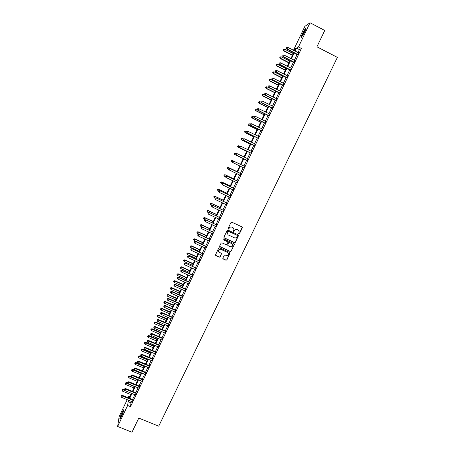<?xml version="1.0" encoding="UTF-8"?>
<svg xmlns="http://www.w3.org/2000/svg" width="455" height="455" viewBox="0 0 455 455"><rect width="100%" height="100%" fill="white"/><g stroke="black" fill="none" stroke-linecap="round" stroke-linejoin="round"><path stroke-width="0.68" d="M238.858 234.012L239.449 233.796L242.361 227.756L242.066 226.926L231.828 222.176L230.981 222.484L228.074 228.552L228.279 229.132L229.246 228.137C229.889 227.079 230.787 226.749 231.948 227.153L232.801 227.545L233.944 229.445L233.33 231.163L233.58 231.578L234.541 230.577C235.184 229.525 236.082 229.201 237.237 229.599L238.09 229.991L239.228 231.851L238.608 233.608L238.858 234.012M238.653 233.813L239.375 233.694L242.253 227.056M228.069 228.916L228.808 228.819L229.246 228.137M233.369 231.368L234.097 231.259L234.541 230.577M122.065 412.355L123.521 409.853C124.033 409.989 123.345 412.185 121.462 416.444L120.006 418.947C119.506 418.776 120.194 416.581 122.065 412.355M302.438 33.471L305.635 28.091C306.351 27.601 305.993 28.921 304.56 32.049L301.369 37.424C300.658 37.901 301.017 36.588 302.438 33.471M222.853 258.116L223.149 258.935L226.016 260.237L226.852 259.93L230.116 253.048L229.758 252.462L219.537 247.799L218.696 248.106L215.437 254.988L215.795 255.602L219.264 257.177L220.101 256.87L221.534 253.805L221.175 253.196L219.452 252.417L218.502 250.773C218.838 249.511 219.634 249.05 220.908 249.391L227.636 252.457L228.586 254.038C228.279 255.335 227.477 255.812 226.186 255.477L225.066 254.965L224.224 255.272L222.853 258.116M294.812 50.317L293.725 49.76L304.833 26.424L310.009 22.75L324.762 30.462L316.925 46.797L337.377 57.381L158.721 426.193L138.769 418.094L131.978 432.25L117.623 426.483L119.159 416.564L127.224 399.626M310.009 22.75L298.474 46.956L296.506 48.116L295.085 51.108M131.637 401.435L130.983 402.8L130.522 406.639L301.432 48.48L298.474 46.956M130.522 406.639L127.639 405.468L117.623 426.483M234.473 242.686L235.315 242.379L238.602 235.44L238.244 234.86L228.006 230.139L227.164 230.446L223.945 237.163L224.241 237.988L234.473 242.686L235.246 242.265L238.454 235.019M234.291 244.5L231.077 251.166L230.236 251.473L220.01 246.809L219.714 245.984L221.085 243.124L221.926 242.816L226.084 244.716L226.92 244.409L227.898 242.282L227.54 241.685L223.212 239.7L222.961 239.273L223.593 238.903L233.995 243.675L234.291 244.5L231.077 251.166M301.432 48.48L299.424 49.618L297.997 52.604M297.126 54.424L294.322 60.31M293.464 62.108L290.654 68M289.807 69.774L286.997 75.666M286.161 77.418L283.351 83.316M282.527 85.04L279.711 90.943M278.904 92.644L276.088 98.547M275.286 100.225L272.471 106.129M271.68 107.784L268.865 113.693M268.086 115.325L265.265 121.235M264.497 122.844L261.682 128.754M260.92 130.34L258.104 136.255M257.354 137.819L254.533 143.734M253.799 145.276L250.978 151.196M250.25 152.715L247.429 158.636M246.712 160.132L243.891 166.052M243.186 167.537L240.371 173.435M239.654 174.93L236.862 180.794M236.139 182.307L233.358 188.137M232.63 189.661L229.866 195.457M229.132 196.998L226.385 202.759M225.646 204.312L222.91 210.039M222.165 211.609L219.446 217.302M218.696 218.883L215.994 224.548M215.232 226.141L212.548 231.771M211.78 233.381L209.112 238.977M208.339 240.598L205.688 246.161M204.909 247.799L202.27 253.327M201.485 254.976L198.858 260.476M198.067 262.137L195.462 267.603M194.66 269.275L192.073 274.712M191.265 276.401L188.688 281.804M187.875 283.505L185.316 288.874M184.497 290.586L181.954 295.926M181.13 297.65L178.599 302.962M177.768 304.702L175.255 309.974M174.419 311.726L171.916 316.97M171.074 318.739L168.589 323.949M167.741 325.729L165.267 330.91M164.414 332.702L161.957 337.855M161.098 339.658L158.653 344.776M157.788 346.591L155.36 351.687M154.49 353.512L152.078 358.574M151.202 360.411L148.802 365.439M147.915 367.293L145.532 372.292M144.644 374.158L142.273 379.129M141.38 381L139.02 385.942M138.121 387.831L135.778 392.745M134.873 394.639L132.547 399.524M297.695 54.81L298.605 52.905M294.032 62.494L294.925 60.612M290.375 70.155L291.263 68.301M286.73 77.799L287.606 75.968M283.095 85.421L283.954 83.612M279.467 93.019L280.32 91.233M275.855 100.6L276.691 98.837M272.249 108.159L273.074 106.419M268.649 115.695L269.468 113.983M265.066 123.214L265.874 121.519M261.488 130.71L262.285 129.038M257.922 138.184L258.707 136.54M254.368 145.64L255.141 144.019M250.819 153.079L251.598 151.447M247.281 160.496L248.055 158.863M243.755 167.889L244.528 166.263M240.234 175.266L241.008 173.645M236.725 182.62L237.493 181.005M233.227 189.957L233.995 188.347M229.73 197.288L230.503 195.667M226.237 204.602L227.017 202.964M222.757 211.893L223.547 210.25M219.287 219.168L220.083 217.507M215.829 226.425L216.625 224.753M212.377 233.66L213.179 231.976M208.93 240.877L209.744 239.176M205.501 248.077L206.314 246.36M202.077 255.255L202.902 253.526M198.659 262.41L199.489 260.669M195.252 269.553L196.088 267.802M191.856 276.674L192.698 274.905M188.467 283.772L189.32 281.998M185.088 290.859L185.947 289.067M181.721 297.923L182.58 296.12M178.36 304.969L179.225 303.149M175.004 311.993L175.88 310.168M171.666 319L172.542 317.163M168.327 325.99L169.214 324.136M165.006 332.963L165.893 331.098M161.684 339.919L162.583 338.037M158.38 346.852L159.278 344.964M155.081 353.768L155.985 351.869M151.788 360.667L152.698 358.75M148.506 367.549L149.422 365.621M145.23 374.408L146.157 372.474M141.966 381.256L142.898 379.305M138.707 388.081L139.645 386.119M135.459 394.889L136.403 392.915M132.223 401.68L133.167 399.7M128.134 397.715L128.85 396.203L128.629 397.915M129.914 396.641L128.85 396.203M294.567 50.841L295.608 48.645L293.725 49.76M129.197 398.148L131.523 393.262M132.428 391.363L134.771 386.443M135.67 384.555L138.024 379.607M138.917 377.73L141.289 372.753M142.176 370.893L144.559 365.883M145.441 364.034L147.841 358.995M148.717 357.152L151.128 352.085M151.998 350.259L154.427 345.163M155.292 343.343L157.731 338.219M158.59 336.416L161.047 331.257M161.9 329.465L164.369 324.273M165.216 322.498L167.702 317.277M168.543 315.508L171.046 310.259M171.876 308.507L174.396 303.223M175.22 301.483L177.751 296.171M178.576 294.442L181.118 289.096M181.937 287.378L184.497 282.003M185.31 280.303L187.887 274.894M188.688 273.205L191.276 267.762M192.078 266.084L194.683 260.613M195.474 258.952L198.096 253.446M198.88 251.791L201.519 246.257M202.299 244.619L204.949 239.051M205.723 237.425L208.39 231.822M209.84 228.78L201.48 224.941L200.803 226.357L209.169 230.196L211.842 224.577M212.599 222.984L215.3 217.314M216.051 215.733L218.77 210.028M219.515 208.458L222.245 202.725M222.984 201.167L225.731 195.4M226.465 193.858L229.229 188.057M229.957 186.527L232.738 180.692M233.455 179.179L236.253 173.31M236.964 171.808L239.779 165.904M240.485 164.42L243.306 158.494M244.022 156.998L246.843 151.066M247.565 149.547L250.386 143.621M251.12 142.079L253.941 136.153M254.686 134.589L257.507 128.668M258.264 127.081L261.085 121.161M261.847 119.551L264.668 113.636M265.447 111.998L268.262 106.083M269.047 104.428L271.863 98.519M272.664 96.835L275.48 90.926M276.287 89.225L279.103 83.316M279.927 81.587L282.737 75.684M283.567 73.932L286.377 68.034M287.224 66.259L290.034 60.356M290.893 58.558L293.697 52.661M128.793 400.269L128.139 401.634L127.639 405.468M294.214 52.928L291.41 58.826M290.552 60.623L287.742 66.521M286.9 68.295L284.091 74.193M283.255 75.945L280.445 81.849M279.62 83.578L276.805 89.481M275.997 91.188L273.182 97.097M272.38 98.775L269.565 104.684M268.78 106.345L265.959 112.254M265.185 113.892L262.364 119.807M261.597 121.417L258.781 127.332M258.025 128.924L255.204 134.839M254.459 136.409L251.638 142.33M250.904 143.871L248.083 149.797M247.361 151.316L244.534 157.242M243.823 158.744L241.002 164.664M240.291 166.155L237.482 172.053M236.765 173.554L233.972 179.424M233.25 180.936L230.475 186.772M229.747 188.302L226.982 194.103M226.249 195.644L223.502 201.411M222.762 202.964L220.027 208.697M219.282 210.267L216.569 215.966M215.812 217.553L213.116 223.217M212.354 224.815L209.67 230.452M208.902 232.061L206.234 237.664M205.461 239.285L202.811 244.853M202.031 246.491L199.392 252.024M198.607 253.674L195.986 259.179M195.195 260.846L192.59 266.317M191.788 267.989L189.2 273.432M188.393 275.121L185.822 280.525M185.009 282.231L182.449 287.606M181.63 289.323L179.088 294.664M178.263 296.393L175.732 301.705M174.902 303.445L172.388 308.729M171.552 310.481L169.055 315.73M168.213 317.499L165.728 322.714M164.881 324.495L162.407 329.682M161.553 331.473L159.102 336.632M158.238 338.435L155.798 343.565M154.933 345.379L152.505 350.475M151.634 352.301L149.223 357.368M148.347 359.211L145.947 364.245M145.065 366.099L142.682 371.104M141.795 372.969L139.423 377.946M138.53 379.817L136.176 384.765M135.277 386.653L132.934 391.573M132.03 393.473L129.703 398.358M299.424 49.618L296.506 48.116M130.983 402.8L128.139 401.634M238.829 230.583L238.09 229.991M234.479 230.48C235.116 229.428 236.014 229.098 237.169 229.502L238.022 229.894M233.569 228.177L232.801 227.545M229.183 228.035C229.826 226.982 230.725 226.658 231.885 227.056L232.738 227.449M223.928 237.669L234.405 242.572M237.442 235.946L237.237 235.366L228.251 231.225L227.665 231.441L227.073 232.988L228.217 234.922L234.353 237.749C235.508 238.147 236.407 237.817 237.044 236.771L237.442 235.946M227.307 234.08L227.204 232.164L228.194 231.123L237.169 235.263M219.685 246.451L230.173 251.353L231.009 251.046M227.79 241.889L223.212 239.7M230.384 246.684C231.686 247.025 232.494 246.542 232.795 245.228L231.84 243.652L229.474 242.566L228.632 242.873L227.659 245L228.012 245.598L230.384 246.684M232.545 244.267L231.84 243.652M227.699 245.273L228.569 242.765L229.411 242.458L231.777 243.544M234.223 244.386L234.228 243.863M228.387 253.145L227.636 252.457M218.605 251.518L218.451 250.66C218.781 249.391 219.583 248.93 220.851 249.272L227.574 252.337M215.46 255.209L219.213 257.052L220.049 256.745L221.448 253.441M222.819 258.565L225.953 260.106L226.789 259.805L230.014 252.673M293.259 53.588L284.796 49.254L283.795 50.943L292.411 55.362M283.459 49.982L283.744 49.379L283.346 50.056L284.079 50.767L292.537 55.095M283.744 49.379L284.796 49.254M283.795 50.943L283.346 50.056M298.025 54.634L287.042 48.901L287.776 47.354L298.833 52.939M297.854 54.992L286.741 49.094L287.042 48.901L286.405 48.099L286.695 47.485L286.405 48.099M286.286 48.179L286.741 49.094M287.776 47.354L286.695 47.485M289.67 61.118L281.218 56.801L280.223 58.473L288.84 62.864M279.882 57.523L280.172 56.92L279.774 57.592L280.502 58.308L288.959 62.619M280.172 56.92L281.218 56.801M280.223 58.473L279.774 57.592M286.098 68.62L277.647 64.331L276.663 65.975L285.279 70.349M276.316 65.042L276.606 64.445L276.213 65.105L276.936 65.833L285.387 70.121M276.606 64.445L277.647 64.331M276.663 65.975L276.213 65.105M282.532 76.11L274.086 71.839L273.114 73.46L281.725 77.811M272.761 72.544L273.046 71.947L272.659 72.595L273.375 73.335L281.821 77.606M273.046 71.947L274.086 71.839M273.114 73.46L272.659 72.595M294.351 62.335L283.374 56.636L284.108 55.089L295.159 60.646M294.186 62.676L283.078 56.807L283.374 56.636L282.737 55.834L283.027 55.214L282.737 55.834M282.618 55.902L283.078 56.807M284.108 55.089L283.027 55.214M290.682 70.019L279.711 64.348L280.445 62.807L291.49 68.335M290.535 70.337L279.427 64.496L279.711 64.348L279.08 63.541L279.37 62.926L279.08 63.541M278.966 63.603L279.427 64.496M280.445 62.807L279.37 62.926M287.031 77.68L276.06 72.038L276.794 70.502L287.833 75.996M286.889 77.981L275.787 72.169L276.06 72.038L275.429 71.23L275.724 70.616L275.429 71.23M275.32 71.281L275.787 72.169M276.794 70.502L275.724 70.616M278.978 83.572L270.537 79.324L269.576 80.927L278.181 85.256M269.218 80.029L269.496 79.432L269.115 80.069L269.826 80.819L278.272 85.062M269.496 79.432L270.537 79.324M269.576 80.927L269.115 80.069M283.385 85.318L272.42 79.705L273.148 78.175L284.187 83.64M283.249 85.603L272.158 79.818L272.42 79.705L271.794 78.897L272.084 78.283L271.794 78.897M271.686 78.943L272.158 79.818M273.148 78.175L272.084 78.283M301.796 36.923L301.796 36.889C302.717 33.977 304.065 31.321 305.845 28.932M305.43 30.093L302.478 35.911M305.965 28.489C304.037 31.202 302.552 34.131 301.511 37.276M120.49 418.281L123.641 410.746M123.265 412.014L121.132 417.116M123.726 410.342L120.262 418.634M275.434 91.023L266.994 86.791L266.044 88.372L274.644 92.678M265.68 87.485L265.959 86.894L265.583 87.525L266.289 88.281L274.723 92.507M265.959 86.894L266.994 86.791M266.044 88.372L265.583 87.525M279.751 92.939L268.791 87.354L269.519 85.824L280.547 91.267M279.626 93.201L268.535 87.445L268.166 86.541L268.456 85.927L268.166 86.541M268.063 86.581L268.535 87.445M269.519 85.824L268.456 85.927M264.861 94.936L263.462 94.236L262.524 95.8L271.117 100.083M262.154 94.93L262.433 94.333L262.057 94.959L262.757 95.726L271.191 99.929M262.433 94.333L263.462 94.236M262.524 95.8L262.057 94.959M276.128 100.538L265.174 94.981L265.896 93.457L276.919 98.871M276.009 100.777L264.924 95.055L264.548 94.162L264.838 93.554L264.548 94.162M264.452 94.196L264.924 95.055M265.896 93.457L264.838 93.554M261.102 102.238L259.942 101.664L259.009 103.205L267.603 107.465M258.633 102.347L258.912 101.755L258.542 102.369L259.236 103.148L267.665 107.329M258.912 101.755L259.942 101.664M259.009 103.205L258.542 102.369M272.511 108.114L261.562 102.585L262.285 101.067L273.301 106.453M272.403 108.335L261.324 102.642L260.942 101.766L261.233 101.158L260.942 101.766M260.846 101.789L261.324 102.642M262.285 101.067L261.233 101.158M257.342 109.524L256.427 109.075L255.511 110.588L264.099 114.831M255.124 109.752L255.403 109.16L255.039 109.763L255.727 110.554L264.15 114.711M255.403 109.16L256.427 109.075M255.511 110.588L255.039 109.763M268.905 115.672L257.962 110.167L258.685 108.654L269.696 114.012M268.808 115.871L257.735 110.207L257.342 109.348L257.632 108.745L257.342 109.348M257.251 109.365L257.735 110.207M258.685 108.654L257.632 108.745M253.708 116.844L252.923 116.457L252.019 117.953L260.601 122.173M251.626 117.128L251.905 116.543L251.541 117.14L252.224 117.936L260.647 122.076M251.905 116.543L252.923 116.457M252.019 117.953L251.541 117.14M265.31 123.203L254.373 117.731L255.09 116.224L266.101 121.553M265.219 123.39L254.152 117.754L253.759 116.912L254.044 116.304L253.759 116.912M253.668 116.918L254.152 117.754M255.09 116.224L254.044 116.304M250.21 124.209L249.431 123.828L248.532 125.301L257.115 129.499M248.134 124.494L248.413 123.902L248.055 124.494L248.731 125.296L257.149 129.419M248.532 125.301L248.055 124.494M250.381 123.851L250.096 124.454L250.381 123.851L251.507 123.771L262.512 129.072M250.466 123.851L251.507 123.771L250.58 125.279L261.648 130.886M261.727 130.721L250.79 125.279L250.182 124.454M250.096 124.454L250.58 125.279M246.724 131.558L245.945 131.176L245.057 132.627L253.634 136.801M244.654 131.836L244.932 131.245L244.58 131.831L245.251 132.644L253.662 136.739M245.057 132.627L244.58 131.831M246.815 131.364L246.53 131.967L246.815 131.364L247.935 131.296L258.935 136.568M246.894 131.37L247.935 131.296L247.019 132.78L258.082 138.36M258.15 138.218L247.224 132.797L246.61 131.973M246.53 131.967L247.019 132.78M243.249 138.883L242.469 138.502L241.594 139.935L250.165 144.093M241.184 139.156L241.463 138.57L241.11 139.145L241.776 139.964L250.187 144.042M241.594 139.935L241.11 139.145M243.26 138.86L242.976 139.457L243.26 138.86L244.375 138.803L255.369 144.047M243.34 138.872L244.375 138.803L243.47 140.265L254.521 145.816M254.584 145.691L243.664 140.299L243.055 139.469M255.09 144.002L255.38 144.019M242.976 139.457L243.47 140.265M240.018 146.3L239.006 145.81L238.136 147.221L246.707 151.356M237.72 146.459L237.999 145.873L237.652 146.442L238.312 147.272L246.718 151.327M237.931 145.856L238.829 145.765L237.999 145.873M238.136 147.221L237.652 146.442M239.717 146.334L239.432 146.931L239.717 146.334L240.82 146.288L251.808 151.509M239.791 146.351L240.82 146.288L239.927 147.727L250.972 153.25M251.029 153.142L240.109 147.784L239.506 146.948M251.478 151.435L251.831 151.458M239.432 146.931L239.927 147.727M234.689 154.49L243.254 158.602L234.689 154.49L234.2 153.716L234.547 153.159L234.2 153.716M236.827 153.716L235.548 153.102L234.86 154.558L234.268 153.744M234.479 153.136L235.377 153.039L234.547 153.159M236.179 153.784L235.895 154.381L236.179 153.784L237.277 153.75L248.259 158.943M236.247 153.813L237.277 153.75L236.395 155.172L247.435 160.666M247.48 160.575L236.572 155.24L235.969 154.41M247.867 158.846L248.288 158.88M235.895 154.381L236.395 155.172M231.1 160.427L230.827 161.007L231.1 160.427L232.101 160.37L240.496 164.392L231.942 160.291L231.413 161.821L232.801 162.486M230.827 161.007L231.254 161.741L230.765 160.973M231.038 160.393L231.942 160.291M244.392 166.297L233.574 161.11L244.722 166.359M232.721 161.252L233.745 161.195L233.04 162.685L232.374 161.815L232.721 161.252L232.374 161.815M243.943 167.992L233.04 162.685L232.437 161.849M244.198 166.2L244.762 166.28M243.908 168.06L243.579 167.724M233.574 161.11L232.653 161.218M237.066 171.603L228.507 167.525L227.972 169.067L229.104 169.607M237.055 171.62L228.66 167.622L227.608 167.633L227.392 168.248L227.665 167.673M227.392 168.248L227.972 169.067L227.329 168.213M227.608 167.633L228.507 167.525M240.866 173.696L230.059 168.521L241.19 173.759M229.201 168.674L230.219 168.623L229.513 170.102L228.854 169.226L229.201 168.674L228.854 169.226M240.416 175.38L229.513 170.102L228.916 169.266M240.678 173.577L241.241 173.656M230.059 168.521L229.138 168.629M233.642 178.798L225.088 174.737L224.548 176.295L225.407 176.705M233.62 178.832L225.231 174.851L224.184 174.851L223.968 175.476L224.241 174.896M224.184 174.851L225.088 174.737M237.345 181.073L226.556 175.909L237.669 181.136M225.686 176.074L226.704 176.028L226.004 177.507L225.35 176.614L225.686 176.074L225.35 176.614M236.901 182.756L226.004 177.507L225.407 176.665M237.169 180.942L237.726 181.016M226.556 175.909L225.629 176.022M230.224 185.97L221.676 181.932L221.13 183.507L221.904 183.871M230.196 186.027L221.812 182.063L220.766 182.051L220.55 182.682L220.823 182.108M220.766 182.051L221.676 181.932M233.836 188.427L223.058 183.274L234.16 188.495M222.188 183.45L223.2 183.411L222.501 184.884L221.852 183.985L222.188 183.45L221.852 183.985M233.392 190.11L222.501 184.884L221.909 184.042M233.665 188.279L234.228 188.359M223.058 183.274L222.131 183.399M226.817 193.125L218.275 189.109L217.718 190.696L218.497 191.06M226.783 193.199L218.4 189.257L217.365 189.234L217.143 189.871L217.416 189.297M217.365 189.234L218.275 189.109M230.332 195.769L219.572 190.617L230.662 195.832M218.696 190.81L219.708 190.776L219.009 192.243L218.366 191.339L218.696 190.81L218.366 191.339M229.826 197.373L219.009 192.243L218.417 191.401M230.179 195.599L230.736 195.678M219.572 190.617L218.645 190.747M223.416 200.263L214.879 196.27L214.316 197.862L215.096 198.226M223.377 200.354L214.999 196.429L213.969 196.401L213.742 197.038L214.015 196.463M213.969 196.401L214.879 196.27M226.846 203.084L216.097 197.948L227.17 203.152M215.215 198.152L216.222 198.118L215.522 199.586L214.885 198.67L215.215 198.152L214.885 198.67M226.402 204.756L215.522 199.586L214.936 198.738M226.692 202.902L227.25 202.981M216.097 197.948L215.164 198.084M220.027 207.383L211.495 203.408L210.927 205.017L211.729 205.387M219.981 207.486L211.603 203.584L210.58 203.544L210.352 204.187L210.625 203.612M210.927 205.017L210.352 204.187M210.58 203.544L211.495 203.408M223.359 210.386L212.627 205.256L223.689 210.449M211.74 205.472L211.461 206.058L211.74 205.472L212.741 205.444L212.047 206.906L222.922 212.047M223.223 210.182L223.775 210.261M212.627 205.256L211.694 205.393M211.461 206.058L212.047 206.906M216.648 214.481L208.117 210.529L207.543 212.149L208.589 212.633M216.591 214.606L208.219 210.722L207.201 210.671L206.974 211.319L207.241 210.745M207.543 212.149L206.974 211.319M207.201 210.671L208.117 210.529M219.89 217.666L209.169 212.542L220.214 217.729M208.276 212.769L207.998 213.355L208.276 212.769L209.277 212.747L208.583 214.208L219.452 219.321M219.759 217.444L220.311 217.518M209.169 212.542L208.236 212.69M207.998 213.355L208.583 214.208M213.276 221.562L204.75 217.626L204.17 219.264L205.45 219.85M213.213 221.704L204.847 217.843L203.834 217.774L203.601 218.428L203.874 217.86M204.17 219.264L203.601 218.428M203.834 217.774L204.75 217.626M239.262 233.847L238.619 233.54M216.426 224.924L205.717 219.81L216.751 224.986M204.824 220.049L204.545 220.635L204.824 220.049L205.819 220.032L205.125 221.488L215.994 226.579M216.301 224.69L216.859 224.764M205.717 219.81L204.784 219.964M204.545 220.635L205.125 221.488M209.914 228.626L201.389 224.707L200.473 224.861L200.24 225.521L200.507 224.958M200.803 226.357L200.24 225.521M200.473 224.861L201.389 224.707M212.974 232.164L202.276 227.056L213.298 232.226M201.377 227.312L201.104 227.892L201.377 227.312L202.373 227.301L201.679 228.751L212.542 233.813M212.855 231.913L213.412 231.987M202.276 227.056L201.343 227.216M201.104 227.892L201.679 228.751M206.559 235.667L198.039 231.771L197.447 233.432L205.808 237.254M206.479 235.844L198.118 232.022L197.123 231.931L196.884 232.596L197.151 232.033M197.447 233.432L196.884 232.596M197.123 231.931L198.039 231.771M209.527 239.387L198.846 234.285L209.852 239.444M197.942 234.552L197.669 235.133L197.942 234.552L198.932 234.547L198.243 235.991L209.095 241.031M209.419 239.114L209.977 239.188M198.846 234.285L197.908 234.45M197.669 235.133L198.243 235.991M203.214 242.697L194.7 238.818L194.103 240.49L202.452 244.289M203.123 242.885L194.768 239.08L193.779 238.983L193.54 239.654L193.807 239.091M194.103 240.49L193.54 239.654M193.779 238.983L194.7 238.818M206.092 246.587L195.428 241.497L206.416 246.644M194.512 241.776L194.239 242.356L194.512 241.776L195.502 241.77L194.814 243.215L205.666 248.225M205.996 246.303L206.547 246.371M195.428 241.497L194.484 241.668M194.239 242.356L194.814 243.215M199.876 249.704L191.367 245.848L190.764 247.531L199.114 251.308M199.779 249.909L191.43 246.127L190.446 246.018L190.201 246.69L190.469 246.127M190.764 247.531L190.201 246.69M190.446 246.018L191.367 245.848M202.668 253.765L192.016 248.686L202.993 253.827M191.1 248.976L190.827 249.556L191.1 248.976L192.078 248.976L191.396 250.415L202.242 255.403M202.577 253.463L203.129 253.537M192.016 248.686L191.072 248.862M190.827 249.556L191.396 250.415M196.549 256.694L188.04 252.855L187.432 254.55L195.781 258.315M196.446 256.916L188.097 253.151L187.119 253.031L186.874 253.708L187.142 253.151M187.432 254.55L186.874 253.708M187.119 253.031L188.04 252.855M199.25 260.931L188.609 255.858L199.574 260.988M187.688 256.165L187.414 256.734L187.688 256.165L188.671 256.165L187.989 257.598L198.824 262.563M199.165 260.613L199.722 260.681M188.609 255.858L187.665 256.04M187.414 256.734L187.989 257.598M193.233 263.661L184.73 259.845L184.11 261.557L192.454 265.293M193.119 263.9L184.775 260.158L183.803 260.027L183.558 260.709L183.82 260.152M184.11 261.557L183.558 260.709M183.803 260.027L184.73 259.845M195.843 268.075L185.213 263.007L196.168 268.131M184.292 263.326L184.019 263.9L184.292 263.326L185.265 263.337L184.588 264.764L195.417 269.701M195.769 267.739L196.321 267.807M185.213 263.007L184.269 263.195M184.019 263.9L184.588 264.764M189.917 270.617L181.42 266.818L180.8 268.541L189.138 272.261M189.798 270.867L181.46 267.142L180.499 267.005L180.248 267.694L180.51 267.136M180.8 268.541L180.248 267.694M180.499 267.005L181.42 266.818M192.442 275.201L192.38 274.848L181.829 270.145L181.875 270.486L192.766 275.258M180.902 270.469L180.629 271.043L180.902 270.469L181.875 270.486L181.192 271.914L192.021 276.822M192.38 274.848L192.931 274.917M181.829 270.145L180.885 270.333M180.629 271.043L181.192 271.914M186.618 277.55L178.121 273.774L177.495 275.508L185.828 279.211M186.487 277.823L178.155 274.115L177.2 273.961L176.944 274.655L177.211 274.098M177.495 275.508L176.944 274.655M177.2 273.961L178.121 273.774M189.052 282.305L188.996 281.935L178.457 277.254L178.491 277.613L189.377 282.362M177.518 277.595L177.251 278.17L177.518 277.595L178.491 277.613L177.814 279.04L188.632 283.92M188.996 281.935L189.547 282.003M178.457 277.254L177.507 277.453M177.251 278.17L177.814 279.04M183.325 284.466L174.834 280.707L174.202 282.453L182.529 286.138M183.189 284.756L174.856 281.065L173.907 280.906L173.651 281.605L173.918 281.048M174.202 282.453L173.651 281.605M173.907 280.906L174.834 280.707M185.674 289.391L185.623 289.01L175.09 284.352L175.112 284.728L185.998 289.448M174.146 284.705L173.878 285.274L174.146 284.705L175.112 284.728L174.441 286.144L185.253 291.007M185.623 289.01L186.175 289.073M175.09 284.352L174.14 284.557M173.878 285.274L174.441 286.144M180.038 291.371L171.552 287.628L170.915 289.386L179.236 293.048M179.896 291.666L171.569 287.998L170.625 287.827L170.369 288.533L170.631 287.975M170.915 289.386L170.369 288.533M170.625 287.827L171.552 287.628M182.301 296.461L182.262 296.063L171.728 291.427L171.745 291.82L182.626 296.518M170.784 291.791L170.517 292.36L170.784 291.791L171.745 291.82L171.074 293.236L181.886 298.071M182.262 296.063L182.808 296.125M171.728 291.427L170.779 291.638M170.517 292.36L171.074 293.236M176.762 298.247L168.282 294.527L167.633 296.296L175.954 299.942M176.614 298.565L168.293 294.914L167.349 294.732L167.093 295.443L167.355 294.891M167.633 296.296L167.093 295.443M167.349 294.732L168.282 294.527M178.94 303.508L178.906 303.093L168.378 298.486L168.39 298.889L179.259 303.565M167.429 298.861L167.161 299.43L167.429 298.861L168.39 298.889L167.719 300.306L178.525 305.112M178.906 303.093L179.458 303.161M168.378 298.486L167.429 298.702M167.161 299.43L167.719 300.306M173.492 305.112L165.017 301.409L164.369 303.189L172.684 306.818M173.338 305.447L165.017 301.813L164.084 301.62L163.823 302.336L164.084 301.784M164.369 303.189L163.823 302.336M164.084 301.62L165.017 301.409M175.585 310.543L175.556 310.111L165.04 305.527L165.04 305.948L175.909 310.594M164.084 305.914L163.817 306.477L164.084 305.914L165.04 305.948L164.374 307.358L175.169 312.141M175.556 310.111L176.108 310.173M165.04 305.527L164.084 305.743M163.817 306.477L164.374 307.358M170.233 311.959L161.764 308.274L161.104 310.065L169.419 313.677M170.068 312.306L161.758 308.695L160.831 308.49L160.564 309.207L160.825 308.661M161.104 310.065L160.564 309.207M160.831 308.49L161.764 308.274M172.24 317.55L172.223 317.107L161.707 312.545L161.701 312.983L172.559 317.607M160.751 312.943L160.484 313.506L160.751 312.943L161.701 312.983L161.036 314.388L171.825 319.148M172.223 317.107L172.769 317.169M161.707 312.545L160.751 312.773M160.484 313.506L161.036 314.388M166.985 318.784L158.516 315.122L157.851 316.925L166.16 320.519M166.809 319.148L158.499 315.554L157.578 315.343L157.316 316.066L157.572 315.52M157.851 316.925L157.316 316.066M157.578 315.343L158.516 315.122M168.902 324.546L168.89 324.085L158.386 319.546L158.368 320.001L169.226 324.603M157.419 319.962L157.157 320.519L157.419 319.962L158.368 320.001L157.703 321.401L168.492 326.138M168.89 324.085L169.442 324.148M158.386 319.546L157.43 319.78M157.157 320.519L157.703 321.401M163.743 325.598L155.274 321.952L154.609 323.767L162.913 327.338M163.561 325.979L155.257 322.402L154.342 322.18L154.074 322.902L154.33 322.356M154.609 323.767L154.074 322.902M154.342 322.18L155.274 321.952M165.575 331.524L165.575 331.041L155.07 326.531L155.047 326.997L165.899 331.576M154.103 326.952L153.835 327.515L154.103 326.952L155.047 326.997L154.387 328.396L165.165 333.105M165.575 331.041L166.12 331.103M155.07 326.531L154.114 326.764M153.835 327.515L154.387 328.396M160.507 332.389L152.044 328.766L151.373 330.592L159.671 334.146M160.319 332.787L152.015 329.227L151.111 328.993L150.838 329.727L151.094 329.181M151.373 330.592L150.838 329.727M151.111 328.993L152.044 328.766M162.259 338.48L162.264 337.985L151.765 333.498L151.737 333.981L162.577 338.531M150.793 333.93L150.525 334.488L150.793 333.93L151.737 333.981L151.071 335.375L161.849 340.061M162.264 337.985L162.81 338.048M151.765 333.498L150.804 333.737M150.525 334.488L151.071 335.375M157.282 339.168L148.825 335.557L148.142 337.394L156.44 340.932M157.083 339.578L148.791 336.035L147.886 335.796L147.613 336.529L147.869 335.989M148.142 337.394L147.613 336.529M147.886 335.796L148.825 335.557M158.949 345.419L158.96 344.907L148.466 340.442L148.432 340.943L159.267 345.47M147.488 340.892L147.227 341.443L147.488 340.892L148.432 340.943L147.773 342.331L158.545 346.994M158.96 344.907L159.506 344.97M148.466 340.442L147.505 340.687M147.227 341.443L147.773 342.331M154.063 345.925L145.611 342.336L144.923 344.185L153.216 347.705M153.858 346.352L145.566 342.825L144.667 342.575L144.394 343.315L144.65 342.774M144.923 344.185L144.394 343.315M144.667 342.575L145.611 342.336M155.644 352.341L155.667 351.812L145.179 347.37L145.134 347.887L155.968 352.392M144.201 347.83L143.934 348.382L144.201 347.83L145.134 347.887L144.474 349.275L155.24 353.91M155.667 351.812L156.213 351.874M145.179 347.37L144.218 347.62M143.934 348.382L144.474 349.275M150.85 352.665L142.404 349.093L141.715 350.953L150.002 354.456M150.645 353.108L142.352 349.605L141.465 349.343L141.186 350.088L141.442 349.542M141.715 350.953L141.186 350.088M141.465 349.343L142.404 349.093M152.351 359.24L152.38 358.699L141.897 354.28L141.846 354.815L152.675 359.296M140.913 354.752L140.652 355.304L140.913 354.752L141.846 354.815L141.192 356.197L151.953 360.809M152.38 358.699L152.931 358.762M141.897 354.28L140.936 354.536M140.652 355.304L141.192 356.197M147.648 359.393L139.207 355.838L138.508 357.71L146.794 361.19M147.431 359.848L139.15 356.362L138.263 356.089L137.984 356.839L138.24 356.299M138.508 357.71L137.984 356.839M138.263 356.089L139.207 355.838M149.069 366.127L149.103 365.57L138.627 361.173L138.57 361.719L149.388 366.178M137.637 361.657L137.376 362.208L137.637 361.657L138.57 361.719L137.916 363.101L148.671 367.685M149.103 365.57L149.649 365.627M138.627 361.173L137.666 361.435M137.376 362.208L137.916 363.101M144.457 366.099L136.017 362.561L135.317 364.444L143.592 367.907M144.235 366.565L135.072 362.817L134.794 363.573L135.05 363.033M135.317 364.444L134.794 363.573M135.072 362.817L136.017 362.561M145.793 372.992L145.839 372.417L135.368 368.049L135.3 368.613L146.112 373.043M134.373 368.539L134.111 369.09L134.373 368.539L135.3 368.613L134.646 369.983L145.395 374.55M145.839 372.417L146.385 372.48M135.368 368.049L134.401 368.317M134.111 369.09L134.646 369.983M141.272 372.787L132.837 369.272L132.126 371.166L140.402 374.613M141.039 373.271L131.893 369.534L131.609 370.29L131.865 369.756M132.126 371.166L131.609 370.29M131.893 369.534L132.837 369.272M142.529 379.84L142.574 379.254L132.109 374.903L132.035 375.483L142.847 379.891M131.114 375.409L130.852 375.955L131.114 375.409L132.035 375.483L131.387 376.854L142.131 381.392M142.574 379.254L143.126 379.311M132.109 374.903L131.142 375.176M130.852 375.955L131.387 376.854M131.245 376.621L129.664 375.961L128.953 377.866L137.222 381.296M137.854 379.959L128.719 376.228L128.429 376.99L128.685 376.456M128.953 377.866L128.429 376.99M128.719 376.228L129.664 375.961M139.27 386.67L139.327 386.067L128.867 381.739L128.782 382.337L139.588 386.722M127.866 382.257L127.605 382.803L127.866 382.257L128.782 382.337L128.134 383.701L138.872 388.223M139.327 386.067L139.873 386.124M128.867 381.739L127.9 382.018M127.605 382.803L128.134 383.701M127.827 383.184L126.501 382.632L125.779 384.549L134.043 387.961M134.68 386.631L125.552 382.905L125.261 383.673L125.517 383.138M125.779 384.549L125.261 383.673M125.552 382.905L126.501 382.632M136.017 393.484L136.085 392.87L125.631 388.564L125.54 389.173L136.341 393.535M124.624 389.088L124.363 389.634L124.624 389.088L125.54 389.173L124.892 390.538L135.624 395.031M136.085 392.87L136.631 392.927M125.631 388.564L124.659 388.843M124.363 389.634L124.892 390.538M124.425 389.736L123.339 389.292L122.617 391.22L130.881 394.61M131.512 393.285L122.395 389.571L122.105 390.339L122.355 389.804M122.617 391.22L122.105 390.339M122.395 389.571L123.339 389.292M132.775 400.281L132.849 399.649L122.401 395.367L122.304 395.986L133.099 400.332M121.388 395.901L121.132 396.447L121.388 395.901L122.304 395.986L121.656 397.351L132.388 401.822M132.849 399.649L133.395 399.706M122.401 395.367L121.428 395.651M121.132 396.447L121.656 397.351M297.968 54.566L297.638 54.742M297.769 54.407L297.439 54.583M294.288 62.267L293.97 62.426M294.095 62.113L293.776 62.267M290.626 69.951L290.318 70.087M290.426 69.791L290.119 69.933M286.969 77.612L286.673 77.731M286.775 77.458L286.474 77.578M283.329 85.25L283.033 85.352M283.129 85.096L282.839 85.199M279.495 92.718L279.211 92.797M206.331 246.644L206.229 246.36M202.902 253.822L202.811 253.52M199.489 260.988L199.404 260.669M196.077 268.131L196.003 267.796M192.681 275.252L192.613 274.905M189.291 282.362L189.229 281.992M185.907 289.448L185.856 289.061M182.535 296.512L182.495 296.114M179.173 303.565L179.139 303.149M175.818 310.594L175.795 310.162M172.473 317.607L172.456 317.158M169.141 324.597L169.129 324.136M165.813 331.576L165.808 331.098M162.492 338.531L162.498 338.037M159.182 345.47L159.193 344.958M155.883 352.392L155.9 351.863M152.59 359.291L152.613 358.75M149.303 366.173L149.337 365.621M146.027 373.043L146.072 372.469M142.762 379.891L142.807 379.305M139.503 386.722L139.56 386.119M136.25 393.529L136.318 392.915M133.008 400.326L133.082 399.695M305.635 28.091L306.005 28.284"/></g></svg>
